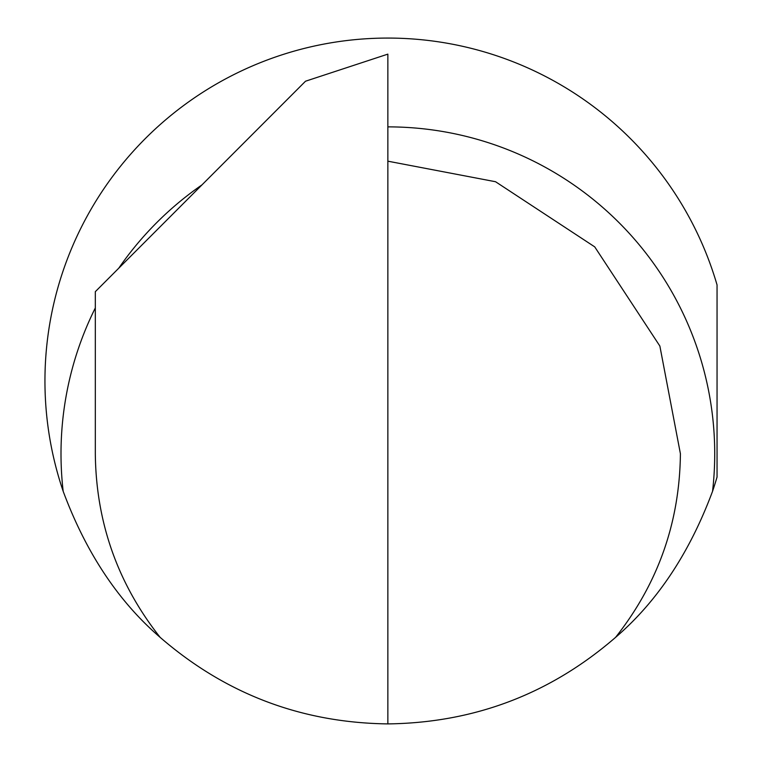 <?xml version="1.0" encoding="UTF-8"?>
<svg xmlns="http://www.w3.org/2000/svg" width="762" height="762" viewBox="0 0 762 762"><rect width="100%" height="100%" fill="white"/><g stroke="black" fill="none" stroke-linecap="round" stroke-linejoin="round"><path stroke-width="1.14" d="M160.144 637.365C118.291 601.332 85.973 552.641 63.17 491.28A342.91 342.91 0 0 1 284.664 53.969A342.91 342.91 0 0 1 717.052 284.94L717.052 477.031A342.91 342.91 0 0 1 712.556 491.28C689.639 552.831 657.311 601.523 615.582 637.365C550.221 693.953 474.307 722.795 387.858 723.9L387.858 54.131L305.514 81.22L95.317 291.675L95.317 453.723C96.041 522.313 117.643 583.53 160.144 637.365C225.504 693.953 301.419 722.795 387.858 723.9M615.582 637.365C658.082 583.53 679.685 522.313 680.409 453.723L659.863 346.043L594.722 246.869L495.548 181.727L387.858 161.182M63.17 491.28A326.86 326.86 0 0 1 95.317 307.943M118.758 268.205A326.86 326.86 0 0 1 202.016 184.852M387.858 126.873A326.86 326.86 0 0 1 712.556 491.28"/></g></svg>
